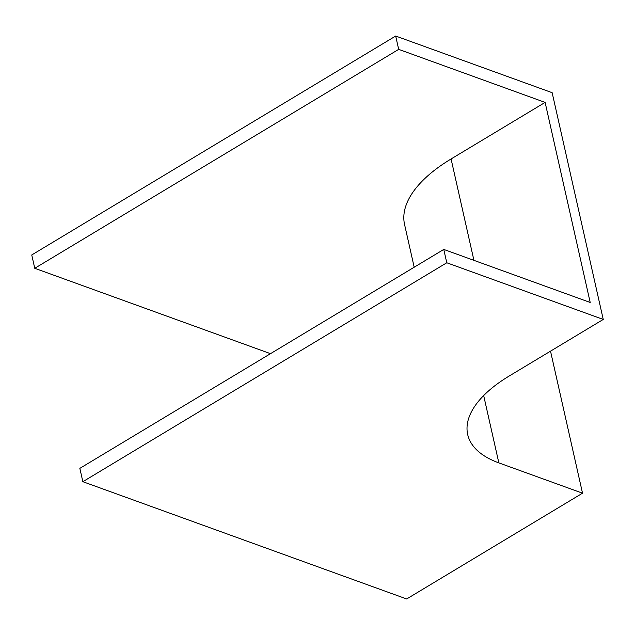 <?xml version="1.0" encoding="UTF-8"?>
<svg xmlns="http://www.w3.org/2000/svg" width="635" height="635" viewBox="0 0 635 635"><rect width="100%" height="100%" fill="white"/><g stroke="black" fill="none" stroke-linecap="round" stroke-linejoin="round"><path stroke-width="0.95" d="M398.685 49.363L34.758 268.295L31.75 254.952L395.676 36.028L552.148 92.694L603.25 319.437L446.778 262.771L443.77 249.428L590.201 302.466L545.116 102.402L398.685 49.363L395.676 36.028M446.778 262.771L82.852 481.695L406.67 598.972L582.525 493.189L550.521 351.163M582.525 493.189L498.848 462.883A128.341 59.087 -12.7 0 1 467.685 434.531A128.341 59.087 -12.7 0 1 509.214 376.007L603.25 319.437M34.758 268.295L270.494 353.671M82.852 481.695L79.843 468.36L443.77 249.428M545.116 102.402L451.08 158.964A143.748 66.175 167.3 0 0 404.566 224.512L414.195 267.224M498.848 462.883L483.672 395.549M451.08 158.964L473.924 260.35"/></g></svg>
